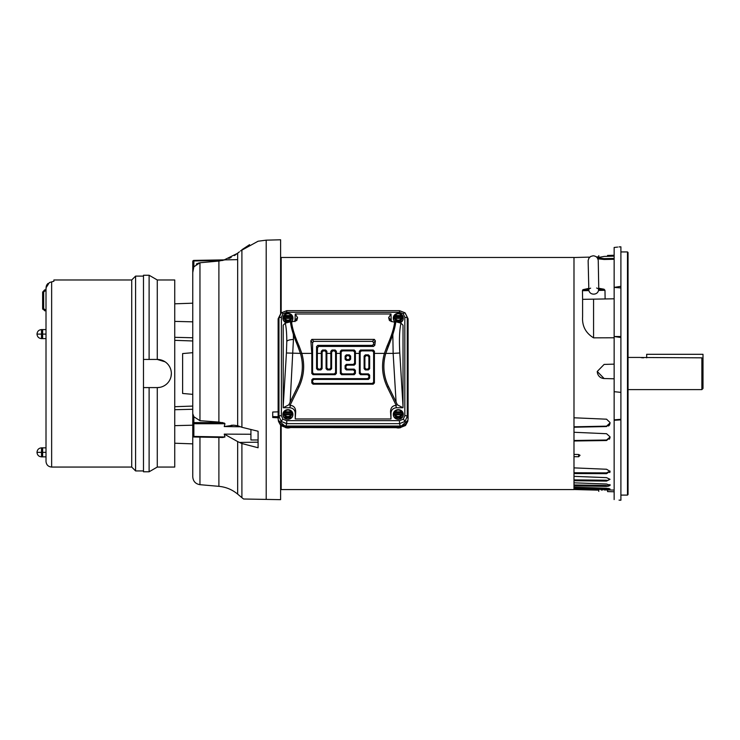 <?xml version="1.0" encoding="UTF-8"?>
<svg xmlns="http://www.w3.org/2000/svg" width="740" height="740" viewBox="0 0 740 740"><rect width="100%" height="100%" fill="white"/><g stroke="black" fill="none" stroke-linecap="round" stroke-linejoin="round"><path stroke-width="1.11" d="M646.677 357.827L646.677 354.303L703 354.303L703 388.482L701.871 389.61L701.871 357.827L640.202 357.485M701.871 389.61L628.047 389.61M628.047 357.429L639.934 357.429M641.534 357.707L642.116 357.772M642.894 357.818L643.504 357.827M703 358.993L701.871 357.827M573.99 489.575L281.172 489.575L281.172 425.907L281.172 489.575L573.99 489.575L573.99 257.464L281.172 257.464L281.172 312.872L281.172 257.464L280.608 257.464M250.925 430.014L250.925 439.986L258.084 439.986M282.939 414.326L282.939 414.631A4.986 4.68 180 0 0 287.925 419.312A4.986 4.68 180 0 0 292.911 414.631L292.911 414.326A4.986 4.68 180 0 1 287.925 419.016A4.986 4.68 180 0 1 285.816 410.089M286.103 409.969A4.986 4.68 180 0 1 289.747 409.969M283.799 413.975L284.289 413.179L291.56 413.179L292.05 413.975L291.135 414.714C288.998 417.11 286.852 417.11 284.715 414.714L285.862 416.805L289.988 416.805L291.486 414.363L284.289 414.779L283.799 414.197M292.05 413.975L290.025 417.749L285.825 417.749L283.716 414.326M291.56 413.179L289.932 410.025L285.834 410.071L284.289 413.179M290.034 410.089A4.986 4.68 180 0 1 292.911 414.326M285.862 416.805L285.825 417.749M289.988 416.805L290.025 417.749M291.171 411.819L291.135 411.792C288.998 409.396 286.852 409.396 284.715 411.792L284.678 411.819M604.127 378.538L614.145 378.788L604.127 378.538C600.852 378.288 598.66 376.614 597.55 373.515L597.245 371.674M573.99 417.786L606.55 419.192L610.028 422.522L610.028 423.363L606.55 426.555L573.99 427.211M573.99 432.271L606.55 433.714L610.028 436.822L610.028 437.599L606.55 440.531L573.99 440.994M573.99 454.416L578.625 454.499L580.049 455.285L578.625 456.746L573.99 456.663M573.99 467.874L606.55 469.253L610.028 471.343L606.55 473.674L573.99 473.545M573.99 476.347L606.55 477.642L610.028 479.316L606.55 481.083L573.99 480.741M573.99 482.822L606.55 484.016L610.028 485.218L606.55 486.393L573.99 485.865M573.99 487.161L606.55 488.234L610.028 488.955L606.55 489.501L573.99 488.788M607.771 486.356L610.028 485.486M609.769 472.564L610.028 471.852M609.446 439.227L610.028 437.599M608.493 426L609.02 425.602M609.446 425.121L610.028 423.363M614.145 491.776L607.577 491.601L607.577 489.973C596.144 490.167 596.144 490.167 607.577 489.973L604.154 489.963M602.508 490L601.278 490.046M607.577 489.973L614.145 490.065M607.891 480.13L610.028 479.316M607.836 485.44L610.028 484.589L610.028 485.218M573.99 487.863L609.002 488.493M573.99 484.959L606.55 485.486L606.55 486.393M573.99 479.89L606.55 480.223L606.55 481.083M573.99 472.749L606.55 472.888L610.028 471.056M578.625 454.499L578.625 456.746M573.99 440.485L606.55 440.023L610.028 437.081M573.99 426.804L606.55 426.157L610.028 422.966M614.145 337.782L593.573 337.847C585.645 332.972 581.991 325.961 582.602 316.812L582.602 299.349L614.145 298.793L614.145 247.475L617.678 247.086M614.145 259.278L604.127 259.481L597.827 258.796M604.127 378.529L597.245 371.471L604.127 364.413L614.145 364.145M614.145 499.565C620.582 500.277 620.582 500.277 614.145 499.565L614.145 298.793M607.577 491.601C596.875 491.323 596.875 491.323 607.577 491.601C596.875 491.323 596.875 491.323 607.577 491.601M607.577 256.327L607.577 255.439C596.875 255.716 596.875 255.716 607.577 255.439C596.875 255.716 596.875 255.716 607.577 255.439L614.145 255.263M614.145 258.427L604.127 258.639L597.245 257.714L604.127 256.429L614.145 256.132M614.145 391.682L620.897 392.367L620.897 337.523L614.145 336.524L620.897 336.506L620.897 287.943L614.145 287.397L620.897 286.315L620.897 246.818L619.038 246.919M620.897 392.367L620.897 419.312L614.145 419.839M619.038 500.12L620.897 500.221L620.897 419.848L614.145 420.311M614.145 247.475C620.582 246.762 620.582 246.762 614.145 247.475M620.897 287.943L620.897 286.315M627.483 251.942L628.047 252.507L628.047 494.533L627.483 495.097L627.483 251.942L620.897 251.942L620.897 337.338M620.897 419.312L620.897 419.848M399.498 310.707L404.974 312.798A2.479 0.601 133.2 0 0 403.272 313.751L404.826 317.303L404.826 415.658A2.479 0.851 -0 0 1 407.268 416.361L404.974 421.449A2.479 0.601 -133.2 0 0 403.272 419.201L399.498 420.662L286.722 420.662L286.722 423.65L281.246 421.449A2.479 0.601 -46.8 0 1 282.948 419.201L281.394 415.658L281.394 317.303A2.479 0.851 180 0 0 278.962 317.996L281.246 312.798A2.479 0.601 46.8 0 1 282.948 313.751L286.722 312.299L286.722 310.671L399.498 310.671L404.974 312.798L408.092 318.829L408.092 418.748C407.62 423.169 405.03 425.602 400.331 426.046L285.89 426.046C281.191 425.602 278.601 423.169 278.129 418.748L278.129 318.829L281.08 312.955L286.722 310.707M385.79 353.387L393.144 353.387L396.076 402.07L388.509 386.558A45.806 45.806 0 0 1 385.79 353.387L392.829 334.785L393.144 353.387L399.794 352.989L403.023 406.528L403.023 325.202L400.969 323.149L395.835 321.761L393.264 321.946L389.453 320.559L388.639 317.654L390.979 313.982L295.242 313.982L294.973 321.632M405.141 312.955L408.092 318.829M404.974 421.449L399.498 423.65L400.331 426.046M281.246 421.449L278.962 416.361L278.129 418.748M286.722 312.299L399.498 312.299L399.498 310.671M404.826 317.303A2.479 0.851 -0 0 1 407.268 317.996L407.268 416.361L408.092 418.748M399.498 420.662L399.498 423.65L286.722 423.65L285.89 426.046M281.394 415.658A2.479 0.851 180 0 0 278.962 416.361L278.962 317.996L278.129 318.829M295.242 313.982L297.582 317.654L296.768 320.559L291.569 321.946C292.226 328.088 294.724 336.099 299.089 345.978L301.828 353.387L300.579 353.748L297.915 346.302C293.651 336.312 291.153 328.144 290.432 321.78L285.252 323.149L283.198 325.202L283.207 407.749L289.701 407.749C293.058 408.073 294.909 409.812 295.242 412.966L295.242 418.97L390.979 418.97L390.979 412.966C391.312 409.812 393.162 408.073 396.52 407.749L403.013 407.749L403.023 406.528M391.247 321.632L390.979 313.982M283.207 407.749L288.841 404.799L290.515 405.4C293.854 405.779 295.575 407.879 295.686 411.699L295.242 418.97M290.432 321.78L291.569 321.946M290.006 405.4L298.914 387.15C304.048 376.253 305.019 364.996 301.828 353.387L311.808 353.387L310.856 340.872L311.836 339.401L374.385 339.401L375.365 340.872L374.801 345.303L373.478 346.431L318.866 346.431L317.553 347.569L317.349 353.387L321.317 353.387L321.289 351.306L322.474 350.039L325.702 350.039L326.886 351.306L326.858 353.387L330.826 353.387L330.808 351.306L331.992 350.039L335.211 350.039L336.395 351.306L336.376 353.387L340.335 353.387L340.317 351.306L341.501 350.039L354.238 350.039L355.422 351.306L355.394 353.387L359.363 353.387L359.335 351.306L360.519 350.039L373.256 350.039L374.44 351.306L374.412 353.387L384.393 353.387L387.131 345.978C391.497 336.099 394.004 328.088 394.651 321.946M395.789 321.78C395.068 328.144 392.57 336.312 388.306 346.302L385.651 353.748A45.834 45.834 0 0 0 388.482 386.576L397.38 404.817L403.013 407.749M397.38 404.817L395.706 405.4C392.367 405.779 390.646 407.879 390.535 411.699L390.979 418.97M359.363 353.387L359.363 373.45L360.584 374.671L367.651 374.671L368.871 375.892L368.871 377.409L367.651 378.639L313.029 378.639L311.808 379.861L311.808 382.959L313.029 384.18L373.191 384.18L374.412 382.959L374.412 353.387M340.335 353.387L340.335 373.45L341.565 374.671L354.164 374.671L355.394 373.45L355.394 370.351L354.164 369.131L347.106 369.131L345.885 367.9L345.885 366.383L347.106 365.162L354.164 365.162L355.394 363.932L355.394 353.387M311.808 353.387L311.808 373.45L313.029 374.671L335.146 374.671L336.376 373.45L336.376 353.387M288.841 404.799L290.145 402.07L293.438 339.521L293.392 334.785L290.385 321.761M367.651 374.671L368.437 373.885L361.37 373.885L360.149 372.655L360.149 352.12L361.37 350.899L372.405 350.899L373.626 352.12L373.626 382.164L372.405 383.394L313.825 383.394L312.595 382.164L312.595 380.647L313.825 379.426L368.437 379.426L367.651 378.639M347.106 369.131L346.32 369.917L353.378 369.917L354.608 371.138L354.608 372.655L353.378 373.885L342.352 373.885L341.131 372.655L341.131 352.12L342.352 350.899L353.378 350.899L354.608 352.12L354.608 363.146L353.378 364.376L346.32 364.376L347.106 365.162M317.553 347.569L316.563 346.579L316.563 368.687L317.784 369.917L320.882 369.917L322.104 368.687L322.104 352.12L323.334 350.899L324.851 350.899L326.072 352.12L326.072 368.687L327.302 369.917L330.392 369.917L331.613 368.687L331.613 352.12L332.843 350.899L334.36 350.899L335.581 352.12L335.581 372.655L334.36 373.885L313.825 373.885L312.595 372.655L312.595 342.611L313.825 341.381L372.405 341.381L373.626 342.611L373.626 344.128L372.405 345.349L317.784 345.349L318.866 346.431M330.826 353.387L330.826 367.9L329.605 369.131L328.088 369.131L326.858 367.9L326.858 353.387M321.317 353.387L321.317 367.9L320.096 369.131L318.579 369.131L317.349 367.9L317.349 353.387M316.563 346.579L317.784 345.349M395.835 321.761L392.829 334.785M396.076 402.07L397.38 404.799M368.437 373.885L369.658 375.106L369.658 378.205L368.437 379.426M345.885 366.383L345.099 365.597L346.32 364.376M346.32 369.917L345.099 368.687L345.885 367.9M283.198 406.528L286.426 352.989L300.431 353.387A45.806 45.806 0 0 1 297.711 386.558L290.145 402.07M293.392 334.785L297.859 346.329L299.089 345.978M300.431 353.387L297.859 346.329M364.117 368.687L364.117 356.088L365.338 354.858L368.437 354.858L369.658 356.088L369.658 368.687L368.437 369.917L365.338 369.917L364.117 368.687L364.903 367.9L364.903 356.874L364.117 356.088M350.64 356.088L349.41 354.858L346.32 354.858L345.099 356.088L345.099 359.178L346.32 360.408L349.41 360.408L350.64 359.178L350.64 356.088L349.854 356.874L348.623 355.653L349.41 354.858M345.099 365.597L345.099 368.687M365.338 354.858L366.124 355.653L364.903 356.874M364.903 367.9L366.124 369.131L365.338 369.917M368.437 369.917L367.651 369.131L366.124 369.131M367.651 369.131L368.871 367.9L369.658 368.687M369.658 356.088L368.871 356.874L368.871 367.9M368.871 356.874L367.651 355.653L368.437 354.858M366.124 355.653L367.651 355.653M346.32 354.858L347.106 355.653L348.623 355.653M349.854 356.874L349.854 358.391L350.64 359.178M349.41 360.408L348.623 359.621L349.854 358.391M348.623 359.621L347.106 359.621L346.32 360.408M345.099 359.178L345.885 358.391L347.106 359.621M345.885 358.391L345.885 356.874L345.099 356.088M347.106 355.653L345.885 356.874M407.916 420.32L400.072 427.1L286.149 427.1L278.305 420.32M278.388 420.93L280.673 425.417L286.149 427.1M400.072 427.1L286.232 427.563L399.989 427.674L405.557 425.417L407.832 420.93M157.278 279.97L149.11 275.252L143.477 275.252L143.477 359.446L157.278 359.446L157.278 279.97L174.742 279.97L174.742 467.06L157.278 467.06L149.11 471.787L149.11 387.594M165.094 361.814L157.278 359.446A14.079 14.079 0 0 1 171.356 373.515L171.088 376.262M160.044 387.325L157.278 387.594L157.278 467.06M149.11 275.252L149.11 359.446M171.356 373.515A14.079 14.079 0 0 1 157.278 387.594L143.477 387.594L143.477 471.787L149.11 471.787M143.477 359.446L143.477 387.594M53.891 281.246L49.386 282.55L53.891 281.219L53.891 279.97L131.72 279.97L135.596 276.103L135.596 470.936L143.477 470.936M131.72 279.97L131.72 467.06L135.596 470.936M49.386 282.55L46.01 287.841L46.01 461.436L46.01 338.606L42.633 338.606L42.633 334.101L46.01 334.101M42.633 334.101L42.633 329.596L46.01 329.596L46.01 320.022M46.01 290.913L44.687 291.024L44.687 289.858L46.01 289.738L46.241 286.204M46.527 285.427L46.916 284.697M47.416 284.031L47.998 283.448M46.01 309.709L44.687 309.607L44.687 310.726L46.01 310.828L44.687 310.726L42.633 308.488L42.633 292.143L44.687 289.904L46.01 289.803M46.01 447.848L42.633 447.848L42.633 452.353L46.01 452.353M42.633 447.848L41.505 447.848L41.505 456.858L46.01 456.858M42.633 456.858L42.633 452.353M44.687 291.024L43.66 292.143L43.66 308.488L42.633 308.488L42.772 309.264M43.66 308.488L44.687 309.607M42.633 308.488L42.633 292.143L43.66 292.143M393.31 414.326L393.31 414.631A4.986 4.68 180 0 0 398.296 419.312A4.986 4.68 180 0 0 403.282 414.631L403.282 414.326A4.986 4.68 180 0 1 398.296 419.016A4.986 4.68 180 0 1 396.187 410.089M396.474 409.969A4.986 4.68 180 0 1 400.118 409.969M401.839 414.345L394.661 414.779L394.17 414.197M394.17 413.975L394.661 413.179L401.931 413.179L402.505 414.326L400.405 417.749L396.196 417.749L394.087 414.326M401.931 413.179L400.303 410.025L396.205 410.071L394.661 413.179M400.405 410.089A4.986 4.68 180 0 1 403.282 414.326M396.233 416.805L400.358 416.805L401.506 414.714C399.369 417.11 397.223 417.11 395.086 414.714L396.196 417.749M400.358 416.805L400.405 417.749M402.421 413.975L401.857 414.363M401.506 411.792L395.049 411.819C397.223 409.396 399.369 409.396 401.506 411.792L401.543 411.819M596.616 288.008L597.67 288.433M598.438 288.877L598.577 290.413L598.762 289.312L604.053 289.22L604.978 290.302L605.126 298.951M598.743 288.249L604.053 289.22M595.395 293.882L594.035 294.141M598.762 289.349L598.253 260.572C597.809 257.603 596.098 256.012 593.11 255.8L590.714 256.447L588.901 258.168L588.134 260.572L588.855 290.589C589.632 292.911 591.279 294.104 593.776 294.15C596.283 294.011 597.883 292.772 598.577 290.413L604.978 290.302M582.602 299.349L582.454 290.7A1.129 1.129 0 0 1 583.342 289.581L588.615 288.424M592.157 293.937L593.517 294.15M588.938 289.044L589.678 288.582M589.826 288.507L590.631 288.147M395.465 321.882A4.986 4.68 180 0 1 396.187 313.779M396.474 313.658A4.986 4.68 180 0 1 400.118 313.658M393.31 318.024L393.31 318.329A4.986 4.68 180 0 0 395.114 321.928M394.744 318.052L394.17 317.895M394.17 317.673L394.661 316.868L401.931 316.868L402.505 318.024L400.405 321.447L396.196 321.447L394.087 318.024M401.931 316.868L400.386 313.76A4.986 4.68 180 0 1 399.794 322.483M400.386 313.76L396.233 313.779L394.661 316.868M403.282 318.024L403.282 318.329A4.986 4.68 180 0 1 400.201 322.649M396.233 320.503L400.358 320.503L401.506 318.404C399.369 320.799 397.223 320.799 395.086 318.404L396.196 321.447M400.358 320.503L400.405 321.447M402.421 317.673L401.857 318.052M401.543 315.508L401.506 315.49C399.369 313.094 397.223 313.094 395.086 315.49L395.049 315.508M286.426 322.483A4.986 4.68 180 0 1 285.816 313.779L284.289 316.868L291.56 316.868L290.015 313.76A4.986 4.68 180 0 1 290.755 321.882M286.103 313.658A4.986 4.68 180 0 1 289.747 313.658M282.939 318.024L282.939 318.329A4.986 4.68 180 0 0 286.019 322.649M284.373 318.052L283.799 317.895M291.56 316.868L292.134 318.024L290.025 321.447L285.825 321.447L283.716 318.024M292.911 318.024L292.911 318.329A4.986 4.68 180 0 1 291.116 321.928M285.862 320.503L289.988 320.503L291.135 318.404C288.998 320.799 286.852 320.799 284.715 318.404L285.825 321.447M289.988 320.503L290.025 321.447M290.015 313.76L285.834 313.76M283.799 317.673L284.289 316.868M292.05 317.673L291.486 318.052M291.171 315.508L291.135 315.49C288.998 313.094 286.852 313.094 284.715 315.49L284.678 315.508M192.761 394.355L182.623 393.467L182.623 353.572L192.761 352.684M192.761 420.949L192.761 303.187L174.742 303.816L192.761 303.187L192.761 272.579M174.742 406.704L192.761 406.075L174.742 406.704M240.482 250.916L258.084 241.221L266.206 240.158L280.608 239.779L280.608 313.436M280.608 425.408L280.608 499.657L243.589 499.01L266.206 499.408L266.206 240.158M265.965 499.398L244.783 499.028M278.129 417.795L272.718 417.526L272.718 412.023L278.129 411.838M278.129 416.824L277.315 416.713L277.315 417.675M272.718 416.592L277.315 416.713M240.371 426.767L224.248 426.564L233.748 425.186L237.66 425.713L241.906 427.285L241.906 249.722L249.565 244.681M241.906 427.285L258.084 431.244L258.084 447.756L241.906 443.547L237.66 441.577L237.66 494.116L241.906 497.678L241.906 443.547M234.478 255.587L239.409 251.813L237.66 253.274L224.248 259.879L193.862 260.406L237.66 259.638M228.817 258.454L231.185 257.418M224.248 426.564L224.951 423.724L224.507 423.16L218.892 422.078L218.892 261.044L224.951 259.86M233.748 425.186L231.185 425.287M224.951 423.724L193.862 423.724A1.129 0.564 180 0 1 192.761 423.16L192.761 435.869A1.129 1.129 0 0 0 193.862 436.998L222.74 437.497L224.951 436.979L224.248 434.121L237.66 441.577M224.248 434.121L250.925 434.25M218.892 261.044L199.957 262.756L193.862 266.816L193.862 260.406A1.129 1.129 0 0 0 192.761 261.535A1.129 0.564 0 0 1 193.862 260.97L222.74 260.462M218.892 422.078L199.957 420.699L199.957 262.756L198.024 263.2M197.081 263.616L196.313 264.097M199.957 420.699L193.862 416.74L193.862 422.596L222.74 422.596M192.77 436.054L192.761 435.869C192.761 489.899 192.761 489.899 192.761 435.869A1.129 0.564 0 0 0 193.862 436.434L193.862 436.998L199.957 437.1L199.957 484.682L218.892 486.337L218.892 437.433L196.137 437.035M224.951 436.979L193.862 436.434L193.862 422.596A1.129 0.564 0 0 0 192.761 423.16L192.761 261.535M192.761 432.928L192.761 476.828C193.131 481.305 195.536 483.923 199.957 484.682M192.761 272.505L193.862 266.816M192.77 270.627L192.835 269.897M192.835 269.878L192.937 269.305M192.761 413.679L193.862 416.74M174.742 303.816L174.742 314.111M174.742 432.928L174.742 443.223L192.761 443.852M284.373 412.495L291.486 412.495M283.799 414.308L285.862 417.665L289.988 417.665L292.05 414.308M284.715 411.792L291.135 411.792M291.135 414.714L284.715 414.714M291.421 414.363L284.428 414.363M606.55 489.501L606.55 488.566M606.55 473.674L606.55 472.888M606.55 440.531L606.55 440.023M604.127 259.481L604.127 258.639M593.573 337.847L593.573 299.154M388.482 386.576L387.307 387.15L396.214 405.4M399.498 312.299L403.272 313.751M404.826 415.658L403.272 419.201M286.722 420.662L282.948 419.201M281.08 312.955L286.722 310.671M281.394 317.303L282.948 313.751M295.242 412.966L295.686 411.699M289.701 407.749L290.515 405.4M286.426 352.989L286.787 341.427C286.769 333.379 286.25 327.284 285.252 323.149M295.242 319.995L297.582 317.654M390.979 319.995L388.639 317.654M400.969 323.149C399.48 329.809 399.082 339.753 399.794 352.989M396.52 407.749L395.706 405.4M390.979 412.966L390.535 411.699M385.651 353.748L384.393 353.387C381.202 364.996 382.173 376.253 387.307 387.15M286.787 341.427A6.762 2.312 -0 0 1 293.438 339.521M374.44 351.306L373.626 352.12M373.626 382.164L374.412 382.959M373.256 350.039L372.405 350.899M360.519 350.039L361.37 350.899M359.335 351.306L360.149 352.12M359.363 373.45L360.149 372.655M355.422 351.306L354.608 352.12M354.608 363.146L355.394 363.932M354.238 350.039L353.378 350.899M341.501 350.039L342.352 350.899M340.317 351.306L341.131 352.12M340.335 373.45L341.131 372.655M336.395 351.306L335.581 352.12M335.581 372.655L336.376 373.45M335.211 350.039L334.36 350.899M331.992 350.039L332.843 350.899M330.808 351.306L331.613 352.12M330.826 367.9L331.613 368.687M326.886 351.306L326.072 352.12M326.072 368.687L326.858 367.9M325.702 350.039L324.851 350.899M322.474 350.039L323.334 350.899M321.289 351.306L322.104 352.12M321.317 367.9L322.104 368.687M316.563 368.687L317.349 367.9M373.478 346.431L372.405 345.349M374.801 345.303L373.626 344.128M375.365 340.872L373.626 342.611M374.385 339.401L372.405 341.381M311.836 339.401L313.825 341.381M310.856 340.872L312.595 342.611M311.808 373.45L312.595 372.655M388.361 346.329L387.131 345.978M372.405 383.394L373.191 384.18M313.825 383.394L313.029 384.18M312.595 382.164L311.808 382.959M312.595 380.647L311.808 379.861M313.825 379.426L313.029 378.639M368.871 377.409L369.658 378.205M369.658 375.106L368.871 375.892M361.37 373.885L360.584 374.671M353.378 364.376L354.164 365.162M353.378 369.917L354.164 369.131M354.608 371.138L355.394 370.351M354.608 372.655L355.394 373.45M353.378 373.885L354.164 374.671M342.352 373.885L341.565 374.671M334.36 373.885L335.146 374.671M313.825 373.885L313.029 374.671M298.914 387.15L297.739 386.576A45.834 45.834 0 0 0 300.579 353.748M288.841 404.817L297.711 386.558M330.392 369.917L329.605 369.131M328.088 369.131L327.302 369.917M320.882 369.917L320.096 369.131M318.579 369.131L317.784 369.917M396.344 427.674A6.253 5.883 0 0 0 400.266 427.674M285.954 427.674A6.253 5.883 0 0 0 289.886 427.674M280.673 425.417A2.479 0.601 133.2 0 0 280.719 425.519L286.232 427.674M405.557 425.417A2.479 0.601 46.8 0 1 405.502 425.519L407.749 421.402M41.505 334.101L41.505 338.606C38.767 338.337 37.268 336.839 37 334.101L41.505 334.101L41.505 329.596L42.633 329.596L41.505 329.596C38.767 329.864 37.268 331.363 37 334.101C37.268 336.839 38.767 338.337 41.505 338.606L42.633 338.606M41.505 452.353L37 452.353C37.268 455.091 38.767 456.589 41.505 456.858M51.643 281.949L51.643 467.06L131.72 467.06M44.687 310.726L46.01 310.883M394.744 412.495L401.857 412.495M394.17 414.308L396.233 417.665L400.358 417.665L402.421 414.308M401.506 414.714L395.086 414.714M401.792 414.363L394.799 414.363M588.855 290.589L582.454 290.7M588.633 289.488L583.342 289.581M394.744 316.193L401.857 316.193M394.17 317.996L396.233 321.354L400.358 321.354L402.421 317.996M395.086 315.49L401.506 315.49M401.506 318.404L395.086 318.404M401.792 318.052L394.799 318.052M284.373 316.193L291.486 316.193M283.799 317.996L285.862 321.354L289.988 321.354L292.05 317.996M284.715 315.49L291.135 315.49M291.135 318.404L284.715 318.404M291.421 318.052L284.428 318.052M237.66 253.274L237.66 425.713M258.084 442.178L239.409 442.446M192.761 337.764L174.742 337.32M192.761 321.835L174.742 321.391M174.742 409.72L192.761 409.276M192.761 425.204L174.742 425.648M573.99 489.519L598.771 490.167L598.771 491.369M573.99 257.52L589.798 257.104M596.394 256.928L598.771 256.873L598.771 255.67M627.483 495.097L620.897 495.097M278.471 421.402L280.719 425.519M399.989 427.674L405.502 425.519M395.993 427.674L400.673 427.646M290.228 427.674L285.548 427.646M135.596 276.103L143.477 276.103M51.643 467.06C48.22 466.727 46.343 464.85 46.01 461.436M44.687 289.858L42.633 292.096M44.687 310.772L42.633 308.525M41.505 329.596C38.767 329.864 37.268 331.363 37 334.101M41.505 447.848C38.767 448.116 37.268 449.624 37 452.353M394.762 318.034L401.839 318.034M284.391 318.034L291.468 318.034M281.172 489.575L280.608 489.575M243.589 499.01L241.906 497.678M218.892 486.337C225.95 487.013 232.203 489.602 237.66 494.116M174.742 340.335L192.761 340.964"/></g></svg>
